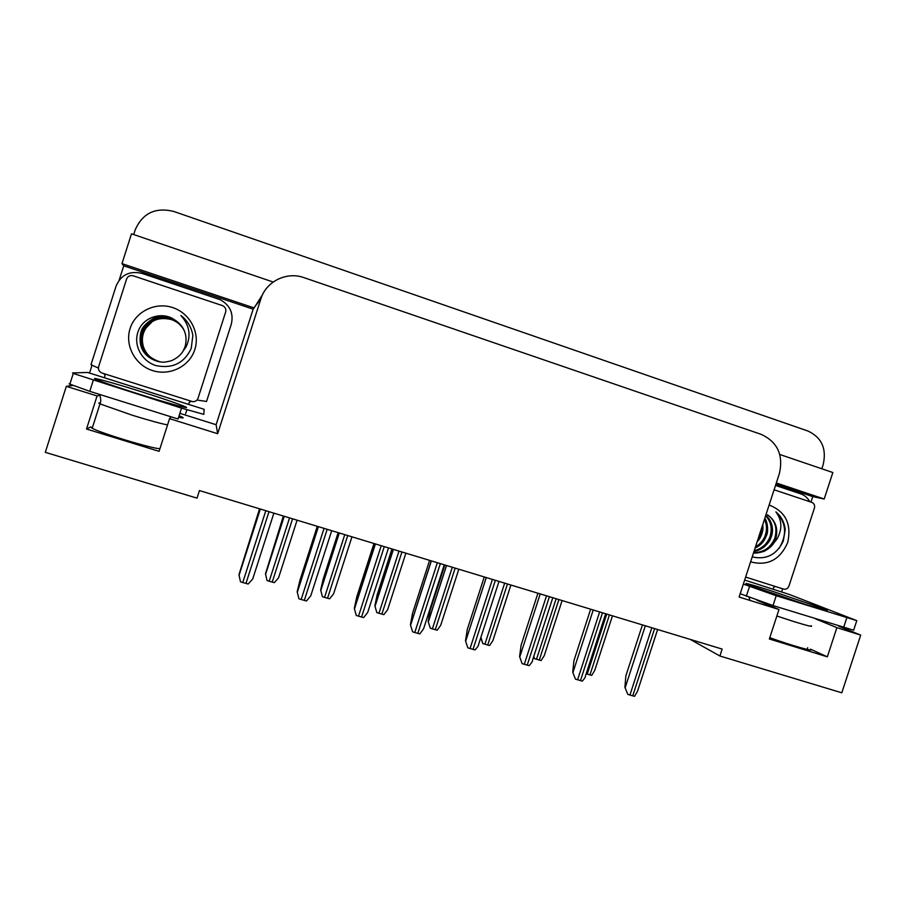 <?xml version="1.0" encoding="UTF-8"?>
<svg xmlns="http://www.w3.org/2000/svg" width="906" height="906" viewBox="0 0 906 906"><rect width="100%" height="100%" fill="white"/><g stroke="black" fill="none" stroke-linecap="round" stroke-linejoin="round"><path stroke-width="1.36" d="M690.225 639.398L719.885 656.001L841.799 692.807L860.7 635.106L836.884 627.643L827.337 656.827L810.451 649.138C816.227 652.524 791.719 645.638 769.783 637.665M119.173 280.113L123.737 265.82L253.148 309.161L216.115 424.721L179.875 413.329M89.535 373.057L92.084 365.039M775.898 484.257L812.739 496.601L810.949 502.083M782.625 588.798L781.595 591.958M273.17 282.026L131.495 233.805L121.982 263.635L254.11 307.927L253.148 309.161M121.982 263.635L123.737 265.82M776.329 482.966L824.2 499.013L812.739 496.601M262.672 294.427L254.11 307.927M824.2 499.013L832.841 472.536L779.794 454.484M133.703 234.563L135.187 229.92C142.536 213.17 155.379 207.01 173.692 211.426L807.937 431.018C821.742 437.519 826.816 448.73 823.169 464.665L821.821 468.787M860.7 635.106L838.865 626.216M101.2 394.914L97.078 395.945L66.342 386.318L45.3 452.332L197.021 498.141L199.445 490.576L722.15 649.081L719.885 656.001M66.342 386.318L72.537 385.537M756.918 600.225L778.979 609.512L739.126 597.031L779.341 473.702C783.588 455.106 777.575 442.003 761.312 434.416L303.952 277.632C286.704 271.29 266.047 281.438 260.837 298.98L217.666 433.714L216.115 424.721M217.666 433.714L169.558 418.651L170.928 416.783M836.884 627.643L815.762 618.968M159.966 448.629C154.552 449.421 99.162 432.717 91.834 428.04L90.793 426.873L86.523 429.025L159.094 451.335L169.558 418.651M86.523 429.025L97.078 395.945M827.337 656.827L769.353 638.99L778.979 609.512M267.044 580.52L265.481 573.804L267.044 580.52L269.195 581.222L274.325 582.649L278.572 577.79L297.089 520.191M283.374 516.024L265.481 573.804M259.558 508.81L238.946 574.721L240.486 581.788L242.751 582.524L248.176 584.019L252.751 578.9L273.872 513.147M322.423 596.703L320.667 589.987L322.423 596.703L324.563 597.394L329.58 598.787L333.578 593.906L351.958 536.828M338.142 532.637L323.204 579.013L320.667 589.987M376.828 612.592L374.88 605.876L376.828 612.592L378.946 613.271L383.861 614.642L387.609 609.749L405.865 553.17M391.947 548.957L377.123 594.925L374.88 605.876M430.282 628.198L428.153 621.482L430.282 628.198L432.377 628.877L437.19 630.214L440.701 625.299L458.821 569.228M444.823 564.982L430.101 610.553L428.153 621.482M298.923 598.764L297.168 591.709L298.923 598.764L301.166 599.5L306.466 600.961L310.758 595.82L331.721 530.69M317.293 526.318L299.965 580.18L297.168 591.709M356.273 615.434L354.314 608.368L356.273 615.434L358.504 616.159L363.68 617.586L367.7 612.433L388.504 547.915M373.974 543.498L356.771 596.861L354.314 608.368M412.581 631.799L410.418 624.732L412.581 631.799L414.778 632.513L419.84 633.906L423.6 628.741L444.257 564.812M429.614 560.372L412.547 613.237L410.418 624.732M467.847 647.858L465.503 640.802L467.847 647.858L474.982 649.93C477.621 647.065 478.787 645.332 478.493 644.744L498.991 581.414M484.257 576.941L467.315 629.33L465.503 640.802M856.702 620.87L853.645 630.214L773.011 605.559L740.202 593.713M744.664 580.055L789.692 594.585L856.782 620.633L776.227 595.718L743.339 584.098M775.513 485.446L800.678 493.861C804.641 495.254 807.676 497.858 809.771 501.686M773.112 589.059L773.667 587.348L775.343 586.488M181.54 408.13L73.273 373.465L72.559 372.944L87.644 372.457L204.11 409.308L203.816 414.37L181.54 408.13L178.052 419.014L89.751 391.324L69.083 383.838M186.919 409.806L185.651 413.634L186.885 409.795M98.414 368.04L90.985 364.756L116.104 286.002C121.042 274.756 129.683 270.554 142.038 273.408L220.249 299.716C230.09 305.265 233.782 313.419 231.302 324.178L206.545 401.471L197.021 400.01M188.697 404.121L189.309 402.241L191.291 401.335M189.365 402.207L188.731 404.201M103.941 373.646L105.073 375.56L104.462 377.474M769.137 505.016C785.581 511.55 791.765 524.042 787.699 542.501C780.089 559.806 767.722 566.261 750.598 561.856M752.207 556.907C766.261 560.033 776.623 554.766 783.282 541.109L785.242 529.546C784.381 522.241 781.255 516.363 775.876 511.89C782.116 520.067 782.478 529.138 776.963 539.104L773.939 542.841L775.763 538.719C778.401 528.47 775.638 520.497 767.473 514.801C775.242 520.35 777.654 528.209 774.709 538.413C770.519 547.858 763.498 552.569 753.633 552.547M753.543 552.819C755.038 553.43 758.492 552.966 763.894 551.414C768.605 549.013 771.957 546.159 773.939 542.841M754.256 550.633C761.697 548.798 766.918 544.246 769.896 536.975C772.501 528.617 771.074 521.562 765.615 515.797M754.052 551.244C756.94 551.052 760.168 549.716 763.724 547.247C767.744 543.827 770.202 540.52 771.097 537.326C774.392 529.206 771.504 519.999 765.808 515.231M755.457 546.941C760.123 544.189 763.362 540.406 765.162 535.559C767.122 529.987 766.884 524.597 764.449 519.376M755.083 548.073C760.451 545.616 764.2 541.562 766.34 535.91C768.764 531.494 767.461 521.46 764.811 518.255M758.096 538.844L760.508 534.166L761.81 527.485M757.122 541.856C760.055 538.39 759.806 538.606 761.663 534.506C762.909 529.817 763.146 530.542 762.795 524.449M774.098 489.784L811.833 502.377C814.177 503.453 815.038 505.344 814.426 508.051L788.956 586.035C787.858 588.583 786.046 589.591 783.52 589.081L745.627 577.077M779.115 548.334C787.325 534.563 786.249 522.422 775.876 511.89M160.226 361.879L160.339 361.89C154.53 360.497 149.977 357.564 146.681 353.102C142.446 347.043 141.336 340.531 143.352 333.567C144.824 329.093 147.485 325.469 151.325 322.683C146.206 327.27 143.533 330.894 143.295 333.533C141.121 336.896 142.842 348.753 145.639 351.743C148.573 356.534 153.431 359.909 160.226 361.879L160.94 362.015M194.813 349.569C189.581 366.352 169.864 376.228 152.559 370.577C135.187 365.175 124.564 345.424 130.102 328.504C135.39 311.517 155.447 301.732 172.695 307.587C190.022 313.204 200.305 332.864 194.813 349.569M138.233 331.245C132.922 344.971 141.789 361.369 156.126 365.628C172.514 368.889 184.224 363.159 191.223 348.448L192.853 335.514C191.528 327.326 187.531 320.645 180.86 315.481C189.547 325.095 191.291 335.548 186.104 346.839L183.103 351.064L185.141 346.534C187.904 335.175 184.258 326.171 174.201 319.546C161.687 311.052 142.978 317.428 138.233 331.245M183.182 328.47C178.697 322.457 177.519 320.984 170.43 318.085C163.023 316.126 157.1 316.421 152.672 318.946C145.775 323.295 141.846 327.712 140.906 332.208C138.142 343.952 141.585 356.839 158.482 361.619C162.616 362.321 163.59 362.683 171.381 360.747C176.863 358.3 180.77 355.061 183.103 351.064M183.205 328.516C180.351 323.714 176.115 320.282 170.509 318.199C156.557 314.858 146.738 319.558 141.053 332.287C138.165 346.941 144.02 356.726 158.595 361.641L161.03 362.026M183.306 328.708C180.475 324.042 176.33 320.701 170.849 318.674C157.032 315.356 147.304 320.011 141.664 332.627C138.811 347.145 144.598 356.839 159.037 361.698L160.396 361.947L159.037 361.698M183.374 328.81C181.155 324.563 176.953 321.143 170.77 318.561C165.945 316.194 156.591 317.632 153.884 319.105C149.071 320.554 141.88 328.697 141.517 332.547C139.252 335.979 141.109 348.312 143.918 351.234C146.965 356.217 151.97 359.705 158.935 361.687M183.408 328.889C180.611 324.371 176.534 321.12 171.177 319.127C157.485 315.854 147.848 320.464 142.265 332.966C139.433 347.349 145.175 356.953 159.479 361.766L160.589 361.97M183.488 329.003C181.064 324.608 176.93 321.29 171.098 319.014C158.81 314.575 146.421 321.245 142.117 332.887C139.275 344.439 143.114 357.27 159.377 361.754L160.475 361.958M183.51 329.071C180.736 324.688 176.738 321.517 171.494 319.58C157.938 316.33 148.391 320.905 142.865 333.295C140.056 347.542 145.741 357.055 159.909 361.834L160.792 362.004M183.578 329.184C179.094 323.419 178.278 322.332 171.415 319.478C164.213 317.576 158.459 317.859 154.145 320.328C147.61 324.235 143.794 328.527 142.718 333.215C140.928 339.24 141.585 345.141 144.666 350.905C149.173 356.964 149.988 358.583 159.807 361.811L160.736 361.992M160.339 361.89L160.996 362.026M126.602 278.991C127.848 276.137 130.045 275.073 133.182 275.798L222.785 305.73C225.334 307.123 226.296 309.206 225.662 311.981L198.052 398.21C197.089 400.622 195.277 401.777 192.616 401.652L102.14 373.079C99.173 371.811 98.007 369.659 98.641 366.613L126.602 278.991M191.336 329.524C189.139 323.759 185.639 319.082 180.86 315.481M510.893 585.016L492.887 640.61L489.591 645.525L487.711 645.038L482.807 643.543L480.905 637.303M480.769 637.711L482.807 643.543M562.105 600.553L544.223 655.695L541.097 660.565L534.427 658.617L533.804 656.284M533.566 657.02L534.427 658.617M612.467 615.82L594.687 670.542L591.72 675.355L586.171 673.781M522.128 663.634L519.591 656.578L522.128 663.634L529.138 665.672C531.596 662.909 532.705 661.199 532.434 660.508L552.796 597.733M537.926 593.215L521.109 645.129L519.591 656.578M575.435 679.126L572.717 672.082L575.435 679.126L582.32 681.131C584.597 678.526 585.638 676.827 585.435 676.035L605.672 613.758M590.644 609.206L573.94 660.644L572.717 672.082M627.801 694.347L624.913 687.303L627.801 694.347L629.93 695.038L634.562 696.318L637.507 691.301L657.62 629.511M642.433 624.913L625.853 675.887L624.913 687.303M807.699 647.711L807.144 649.409M260.837 298.98L254.303 307.361M284.076 516.239L265.526 573.962M289.546 517.904L269.195 581.222M292.57 518.821L272.219 582.105M260.135 508.979L238.98 574.891M265.82 510.701L242.751 582.524M269.003 511.675L245.945 583.441M339.172 532.955L320.758 590.157M344.767 534.642L324.563 597.394M347.734 535.548L327.53 598.254M393.295 549.364L375.016 606.057M399.014 551.097L378.946 613.271M401.924 551.981L381.868 614.132M446.477 565.491L428.323 621.675M452.298 567.258L432.377 628.877M455.163 568.119L435.254 629.715M318.244 526.601L297.247 591.878M324.054 528.368L301.166 599.5M327.179 529.308L304.303 600.406M375.277 543.894L354.439 608.56M381.222 545.695L358.504 616.159M384.28 546.624L361.573 617.054M431.267 560.871L410.577 624.936M437.326 562.717L414.778 632.513M440.339 563.623L417.802 633.385M486.239 577.541L465.695 641.018M492.411 579.421L470.033 648.571M495.367 580.316L473 649.432M811.085 625.706C813.429 627.201 807.756 625.842 794.086 621.641L776.861 616.012M804.845 604.211L748.9 585.095C741.289 581.845 747.88 583.475 768.673 589.976L823.01 608.492C832.478 612.343 826.419 610.916 804.845 604.211M843.565 627.688L846.736 617.971M776.227 595.718L773.011 605.559M749.489 586.567L746.306 596.295M178.618 417.258C184.541 418.538 184.699 418.04 179.105 415.741M167.553 424.891C161.427 423.804 149.671 420.588 132.299 415.231L99.977 403.895C98.301 403.045 98.403 402.751 100.294 403.011M138.584 393.974C112.944 385.899 92.242 378.561 94.688 378.493C96.749 378.3 119.558 384.824 143.137 392.275C166.738 399.727 186.919 406.794 186.523 407.496C186.5 408.323 164.201 402.071 138.584 393.974L130.577 391.426M93.273 380.282L89.751 391.324M504.665 583.136L484.891 644.223M507.473 583.985L487.711 645.038M556.137 598.741L536.499 659.285M558.9 599.579L539.263 660.1M606.726 614.075L587.224 674.109M609.432 614.902L589.942 674.902M540.225 593.917L519.84 656.805M546.511 595.82L524.291 664.336M549.41 596.703L527.201 665.185M593.237 609.987L573 672.309M599.636 611.935L577.586 679.828M602.49 612.796L580.44 680.655M645.321 625.786L625.231 687.541M651.822 627.756L629.93 695.038M654.619 628.605L632.739 695.853M810.451 649.138L810.191 649.953M284.235 516.295L265.605 574.279M260.339 509.047L239.059 575.31M339.308 532.988L320.837 590.361M393.397 549.387L375.084 606.182M446.533 565.503L428.368 621.731M318.414 526.658L297.338 592.184M375.412 543.94L354.518 608.753M431.358 560.905L410.645 625.038M486.273 577.552L465.729 641.04M795.706 601.29L804.268 604.03M823.633 609.795L804.811 604.2M749.002 597.36L750.021 600.44M178.629 417.202L180.271 417.281L178.663 417.1M92.208 428.244L99.977 403.895C100.215 403.555 101.8 400.101 99.4 394.348M180.781 406.364L182.265 406.601C186.568 408.074 162.468 401.652 138.641 393.997M69.785 384.416L73.273 373.465"/></g></svg>
